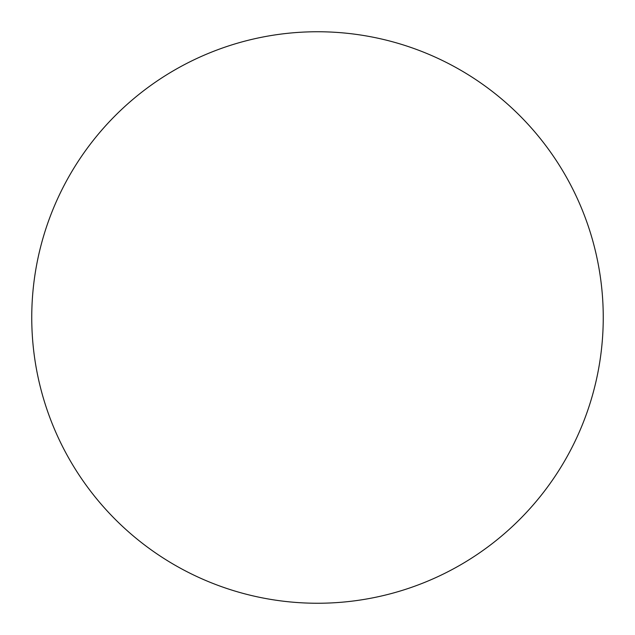 <?xml version="1.0" encoding="UTF-8"?>
<svg xmlns="http://www.w3.org/2000/svg" width="635" height="635" viewBox="0 0 635 635"><rect width="100%" height="100%" fill="white"/><g stroke="black" fill="none" stroke-linecap="round" stroke-linejoin="round"><path stroke-width="0.95" d="M603.25 317.5A285.75 285.75 0 0 0 317.5 31.75A285.75 285.75 0 0 0 31.75 317.5A285.75 285.75 0 0 0 317.5 603.25A285.75 285.75 0 0 0 603.25 317.5"/></g></svg>
